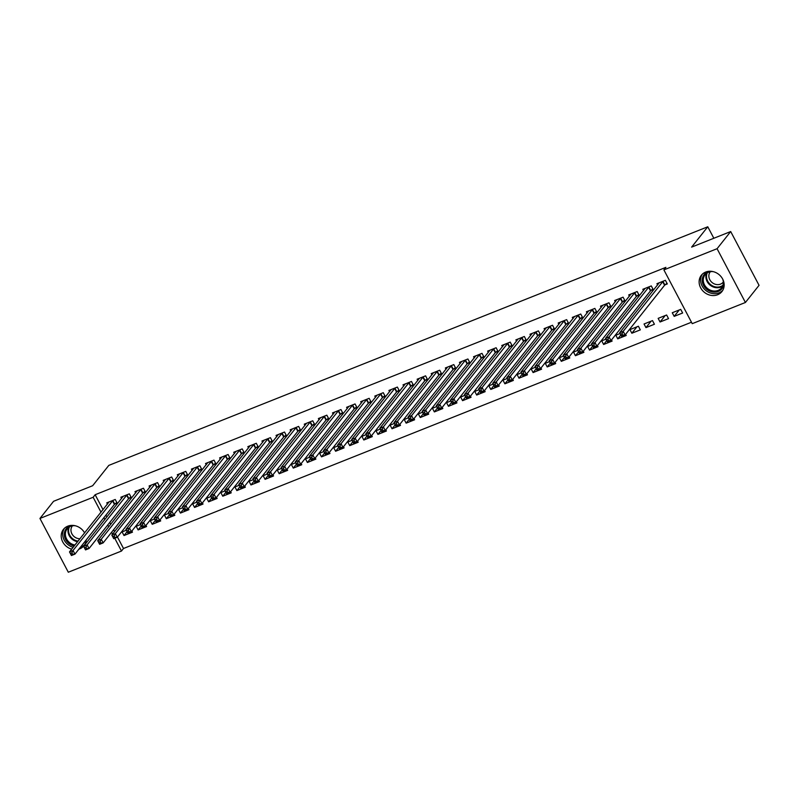 <?xml version="1.0" encoding="UTF-8"?>
<svg xmlns="http://www.w3.org/2000/svg" width="799" height="799" viewBox="0 0 799 799"><rect width="100%" height="100%" fill="white"/><g stroke="black" fill="none" stroke-linecap="round" stroke-linejoin="round"><path stroke-width="1.2" d="M71.67 549.163A13.124 11.496 38.5 0 1 63.451 529.367A13.124 11.496 38.5 0 1 67.755 526.191A13.124 11.496 38.5 0 1 84.594 532.893M86.222 539.924A13.124 11.496 38.5 0 1 84.015 545.687A13.124 11.496 38.5 0 1 79.71 548.863A13.124 11.496 38.5 0 1 78.891 549.153M705.657 272.069A13.124 11.496 38.5 0 1 720.968 276.524A13.124 11.496 38.5 0 1 721.916 291.575A13.124 11.496 38.5 0 1 717.612 294.741A13.124 11.496 38.5 0 1 702.311 290.287A13.124 11.496 38.5 0 1 701.362 275.246A13.124 11.496 38.5 0 1 705.657 272.069M117.453 537.028L123.505 548.494L691.485 322.227M123.505 548.494L121.488 551.04L68.305 572.224L39.95 518.451L93.133 497.268L101.014 512.219M39.95 518.451L53.583 501.293L92.654 485.722L108.814 465.388L707.774 226.776L691.624 247.111L730.695 231.55L759.05 285.323L745.417 302.481L692.234 323.665L663.889 269.892L717.073 248.709L745.417 302.481M713.837 238.262L707.774 226.776M141.213 526.032L138.117 529.927L146.587 526.551L145.977 525.402M138.117 529.927L136.2 526.291L140.454 524.593M128.979 498.396L131.256 497.487L129.338 493.852L120.879 497.228L121.548 498.506M169.428 514.786L166.332 518.681L174.801 515.315L174.192 514.156M166.332 518.681L164.414 515.055L168.669 513.357M157.193 487.16L159.47 486.251L157.553 482.616L149.093 485.982L149.763 487.26M197.643 503.55L194.547 507.445L203.006 504.069L202.407 502.921M194.547 507.445L192.629 503.809L196.884 502.122M185.398 475.914L187.685 475.006L185.768 471.37L177.308 474.746L177.977 476.024M225.857 492.314L222.761 496.209L231.221 492.833L230.611 491.685M222.761 496.209L220.844 492.574L225.098 490.876M213.613 464.678L215.9 463.77L213.982 460.134L205.523 463.51L206.192 464.788M254.062 481.068L250.976 484.963L259.435 481.597L258.826 480.439M250.976 484.963L249.058 481.338L253.313 479.64M241.827 453.442L244.114 452.534L242.197 448.898L233.727 452.264L234.407 453.542M282.277 469.832L279.191 473.727L287.65 470.351L287.041 469.203M279.191 473.727L277.273 470.092L281.528 468.404M270.042 442.197L272.329 441.288L270.412 437.652L261.942 441.028L262.621 442.306M310.491 458.596L307.395 462.491L315.865 459.115L315.255 457.967M307.395 462.491L305.488 458.856L309.732 457.158M298.257 430.961L300.534 430.052L298.626 426.416L290.157 429.792L290.836 431.07M338.706 447.35L335.61 451.245L344.079 447.879L343.47 446.721M335.61 451.245L333.692 447.62L337.947 445.922M326.471 419.725L328.749 418.806L326.841 415.18L318.372 418.546L319.041 419.825M366.921 436.114L363.825 440.009L372.294 436.634L371.685 435.485M363.825 440.009L361.907 436.374L366.162 434.686M354.686 408.479L356.963 407.57L355.046 403.934L346.586 407.31L347.255 408.589M395.135 424.878L392.039 428.773L400.499 425.398L399.899 424.249M392.039 428.773L390.122 425.138L394.376 423.44M382.891 397.243L385.178 396.334L383.26 392.699L374.801 396.074L375.47 397.353M423.35 413.632L420.254 417.527L428.713 414.162L428.104 413.003M420.254 417.527L418.336 413.902L422.591 412.204M411.105 386.007L413.393 385.088L411.475 381.463L403.016 384.828L403.685 386.107M451.555 402.396L448.469 406.292L456.928 402.916L456.319 401.767M448.469 406.292L446.551 402.656L450.806 400.968M439.32 374.761L441.607 373.852L439.69 370.217L431.22 373.592L431.899 374.871M479.77 391.16L476.683 395.056L485.143 391.68L484.534 390.531M476.683 395.056L474.766 391.42L479.02 389.722M467.535 363.525L469.822 362.616L467.904 358.981L459.435 362.356L460.114 363.625M507.984 379.915L504.888 383.81L513.357 380.444L512.748 379.285M504.888 383.81L502.98 380.184L507.225 378.486M495.75 352.289L498.027 351.37L496.119 347.745L487.65 351.111L488.329 352.389M536.199 368.679L533.103 372.574L541.572 369.198L540.963 368.049M533.103 372.574L531.185 368.938L535.44 367.25M523.964 341.043L526.241 340.134L524.334 336.499L515.864 339.875L516.534 341.153M564.414 357.443L561.317 361.338L569.787 357.962L569.178 356.813M561.317 361.338L559.4 357.702L563.655 356.004M552.179 329.807L554.456 328.898L552.538 325.263L544.079 328.639L544.748 329.907M592.628 346.197L589.532 350.092L597.992 346.726L597.392 345.567M589.532 350.092L587.615 346.466L591.869 344.769M580.384 318.571L582.671 317.652L580.753 314.027L572.294 317.393L572.963 318.671M620.843 334.961L617.747 338.856L626.206 335.48L625.597 334.332M617.747 338.856L615.829 335.22L620.084 333.533M608.598 307.325L610.885 306.417L608.968 302.781L600.508 306.157L601.178 307.435M654.421 324.244L652.503 320.609L644.044 323.985L645.962 327.62L654.421 324.244M636.813 296.089L639.1 295.181L637.183 291.545L628.723 294.921L629.392 296.189M682.636 313.008L680.718 309.373L672.259 312.749L674.176 316.374L682.636 313.008M665.028 284.853L667.315 283.935L665.397 280.309L656.928 283.675L657.607 284.953M663.889 269.892L665.907 267.355L95.151 494.721L103.031 509.672M105.907 515.135L106.886 516.973M109.763 522.426L110.731 524.274M113.608 529.727L114.577 531.565M650.925 290.466L653.202 289.558L651.285 285.922L642.825 289.298L643.495 290.576M668.533 318.621L666.616 314.996L658.146 318.362L660.064 321.997L668.533 318.621M622.711 301.712L624.988 300.794L623.08 297.168L614.611 300.534L615.29 301.812M640.319 329.867L638.401 326.232L629.942 329.607L631.849 333.233L640.319 329.867M594.496 312.948L596.773 312.039L594.865 308.404L586.396 311.78L587.075 313.048M606.731 340.584L603.635 344.479L612.104 341.103L611.495 339.955M603.635 344.479L601.727 340.843L605.972 339.146M566.281 324.184L568.568 323.275L566.651 319.64L558.181 323.016L558.861 324.294M578.516 351.82L575.43 355.715L583.889 352.339L583.28 351.19M575.43 355.715L573.512 352.079L577.767 350.391M538.067 335.43L540.354 334.511L538.436 330.886L529.977 334.252L530.646 335.53M550.301 363.056L547.215 366.951L555.675 363.585L555.065 362.426M547.215 366.951L545.298 363.325L549.552 361.627M509.852 346.666L512.139 345.757L510.221 342.122L501.762 345.498L502.431 346.766M522.097 374.302L519 378.197L527.46 374.821L526.851 373.672M519 378.197L517.083 374.561L521.338 372.863M481.637 357.902L483.924 356.993L482.007 353.358L473.547 356.734L474.216 358.012M493.882 385.537L490.786 389.433L499.245 386.057L498.646 384.908M490.786 389.433L488.868 385.797L493.123 384.109M453.433 369.148L455.71 368.229L453.792 364.604L445.333 367.969L446.002 369.248M465.667 396.773L462.571 400.669L471.04 397.303L470.431 396.144M462.571 400.669L460.653 397.043L464.908 395.345M425.218 380.384L427.495 379.475L425.587 375.84L417.118 379.215L417.787 380.484M437.452 408.019L434.356 411.914L442.826 408.539L442.217 407.39M434.356 411.914L432.439 408.279L436.693 406.581M397.003 391.62L399.28 390.711L397.373 387.076L388.903 390.451L389.582 391.73M409.238 419.255L406.142 423.15L414.611 419.775L414.002 418.626M406.142 423.15L404.234 419.515L408.479 417.827M368.788 402.866L371.076 401.947L369.158 398.321L360.689 401.687L361.368 402.966M381.023 430.491L377.937 434.386L386.396 431.021L385.787 429.862M377.937 434.386L376.019 430.761L380.274 429.063M340.574 414.102L342.861 413.193L340.943 409.557L332.474 412.933L333.153 414.212M352.808 441.737L349.722 445.632L358.182 442.256L357.572 441.108M349.722 445.632L347.805 441.997L352.059 440.299M312.359 425.338L314.646 424.429L312.729 420.793L304.269 424.169L304.938 425.448M324.604 452.973L321.508 456.868L329.967 453.492L329.358 452.344M321.508 456.868L319.59 453.233L323.845 451.545M284.144 436.584L286.432 435.675L284.514 432.039L276.054 435.405L276.724 436.683M296.389 464.209L293.293 468.104L301.752 464.738L301.153 463.58M293.293 468.104L291.375 464.479L295.63 462.781M255.94 447.82L258.217 446.911L256.299 443.275L247.84 446.651L248.509 447.929M268.174 475.455L265.078 479.35L273.548 475.974L272.938 474.826M265.078 479.35L263.161 475.715L267.415 474.017M227.725 459.055L230.002 458.147L228.095 454.511L219.625 457.887L220.294 459.165M239.96 486.691L236.864 490.586L245.333 487.21L244.724 486.062M236.864 490.586L234.946 486.951L239.201 485.263M199.51 470.301L201.787 469.393L199.88 465.757L191.41 469.123L192.09 470.401M211.745 497.927L208.649 501.822L217.118 498.456L216.509 497.298M208.649 501.822L206.741 498.196L210.986 496.499M171.296 481.537L173.583 480.628L171.665 476.993L163.196 480.369L163.875 481.647M183.53 509.173L180.444 513.068L188.904 509.692L188.294 508.544M180.444 513.068L178.527 509.432L182.781 507.735M143.081 492.773L145.368 491.864L143.45 488.229L134.981 491.605L135.66 492.883M155.316 520.409L152.229 524.304L160.689 520.928L160.08 519.779M152.229 524.304L150.312 520.668L154.567 518.98M114.866 504.019L117.153 503.11L115.236 499.475L106.776 502.841L107.446 504.119M127.111 531.645L124.015 535.54L132.474 532.174L131.865 531.015M124.015 535.54L122.097 531.914L126.352 530.216M103.89 517.672L104.859 519.52M107.745 524.973L108.714 526.811M111.59 532.274L112.559 534.112M114.746 538.266L121.488 551.04M730.695 231.55L717.073 248.709M95.151 494.721L93.133 497.268M679.28 309.942L674.176 316.374M665.177 315.565L660.064 321.997M651.065 321.188L645.962 327.62M636.963 326.801L631.849 333.233M666.965 283.285L664.578 285.253L625.108 334.961L621.582 336.359L619.664 332.734L659.215 282.766M620.633 334.222L619.664 332.734L623.19 331.325L625.108 334.961L622.811 335.111L622.051 333.662L620.633 334.222L621.402 335.68L622.811 335.111M663.11 281.218L623.19 331.325L622.051 333.662M621.582 336.359L621.402 335.68M652.863 288.908L650.476 290.876L610.995 340.574L607.47 341.982L605.552 338.347L645.113 288.389M606.531 339.845L605.552 338.347L609.078 336.948L610.995 340.574L608.708 340.734L607.939 339.285L606.531 339.845L607.3 341.293L608.708 340.734M649.008 286.831L609.078 336.948L607.939 339.285M607.47 341.982L607.3 341.293M638.751 294.531L636.364 296.489L596.893 346.197L593.367 347.605L591.45 343.969L631 294.012M592.429 345.468L591.45 343.969L594.975 342.561L596.893 346.197L594.606 346.357L593.837 344.898L592.429 345.468L593.188 346.916L594.606 346.357M634.895 292.454L594.975 342.561L593.837 344.898M593.367 347.605L593.188 346.916M723.864 282.337A11.356 9.948 38.5 0 1 723.884 283.246A11.356 9.948 38.5 0 1 712.768 292.015A11.356 9.948 38.5 0 1 702.221 280.01A11.356 9.948 38.5 0 1 709.902 271.251M713.177 271.64A10.517 9.208 -141.5 0 0 705.068 274.766A10.517 9.208 -141.5 0 0 703.27 279.81A10.517 9.208 -141.5 0 0 710.171 290.097A10.517 9.208 -141.5 0 0 721.537 287.85A10.517 9.208 -141.5 0 0 723.335 282.806A10.517 9.208 -141.5 0 0 722.755 279.241M723.315 282.007A8.28 7.251 38.5 0 1 723.235 282.117A8.28 7.251 38.5 0 1 714.286 283.885A8.28 7.251 38.5 0 1 708.853 275.785A8.28 7.251 38.5 0 1 710.261 271.82A8.28 7.251 38.5 0 1 710.351 271.71M702.381 274.137A13.044 11.426 -141.5 0 0 700.613 279.77A13.044 11.426 -141.5 0 0 708.783 292.344A13.044 11.426 -141.5 0 0 722.765 290.317M74.177 546.017A11.356 9.948 38.5 0 1 64.32 534.131A11.356 9.948 38.5 0 1 72 525.372M75.266 525.752A10.517 9.208 -141.5 0 0 67.166 528.888A10.517 9.208 -141.5 0 0 65.368 533.932A10.517 9.208 -141.5 0 0 74.956 545.028M79.94 538.756A8.28 7.251 38.5 0 1 70.951 529.907A8.28 7.251 38.5 0 1 72.359 525.942A8.28 7.251 38.5 0 1 72.449 525.832M64.479 528.249A13.044 11.426 -141.5 0 0 62.712 533.892A13.044 11.426 -141.5 0 0 73.138 547.315M80.399 547.255A13.044 11.426 -141.5 0 0 84.864 544.439M84.744 541.782A11.356 9.948 38.5 0 1 83.196 543.729M624.648 300.144L622.261 302.112L582.781 351.82L579.255 353.218L577.337 349.592L616.898 299.625M578.316 351.081L577.337 349.592L580.873 348.184L582.781 351.82L580.493 351.969L579.724 350.521L578.316 351.081L579.085 352.539L580.493 351.969M620.793 298.077L580.873 348.184L579.724 350.521M579.255 353.218L579.085 352.539M610.546 305.767L608.149 307.735L568.678 357.433L565.153 358.841L563.235 355.205L602.786 305.248M564.214 356.704L563.235 355.205L566.761 353.807L568.678 357.433L566.391 357.592L565.622 356.144L564.214 356.704L564.973 358.152L566.391 357.592M606.681 303.69L566.761 353.807L565.622 356.144M565.153 358.841L564.973 358.152M596.434 311.39L594.047 313.348L554.566 363.056L551.04 364.464L549.133 360.828L588.683 310.871M550.102 362.327L549.133 360.828L552.658 359.42L554.566 363.056L552.279 363.215L551.52 361.757L550.102 362.327L550.871 363.775L552.279 363.215M592.578 309.313L552.658 359.42L551.52 361.757M551.04 364.464L550.871 363.775M582.331 317.003L579.944 318.971L540.464 368.679L536.938 370.077L535.02 366.451L574.571 316.484M535.999 367.94L535.02 366.451L538.546 365.043L540.464 368.679L538.176 368.828L537.407 367.38L535.999 367.94L536.768 369.398L538.176 368.828M578.476 314.936L538.546 365.043L537.407 367.38M536.938 370.077L536.768 369.398M568.219 322.626L565.832 324.594L526.361 374.292L522.836 375.7L520.918 372.064L560.469 322.107M521.887 373.562L520.918 372.064L524.444 370.666L526.361 374.292L524.064 374.451L523.305 373.003L521.887 373.562L522.656 375.011L524.064 374.451M564.364 320.549L524.444 370.666L523.305 373.003M522.836 375.7L522.656 375.011M554.116 328.249L551.729 330.207L512.249 379.915L508.723 381.323L506.806 377.687L546.366 327.73M507.784 379.185L506.806 377.687L510.331 376.279L512.249 379.915L509.962 380.074L509.193 378.616L507.784 379.185L508.554 380.634L509.962 380.074M550.261 326.172L510.331 376.279L509.193 378.616M508.723 381.323L508.554 380.634M540.004 333.862L537.617 335.83L498.147 385.537L494.621 386.936L492.703 383.31L532.254 333.343M493.682 384.798L492.703 383.31L496.229 381.902L498.147 385.537L495.859 385.687L495.09 384.239L493.682 384.798L494.441 386.257L495.859 385.687M536.149 331.795L496.229 381.902L495.09 384.239M494.621 386.936L494.441 386.257M525.902 339.485L523.515 341.453L484.034 391.15L480.509 392.559L478.591 388.923L518.151 338.966M479.57 390.421L478.591 388.923L482.127 387.525L484.034 391.15L481.747 391.31L480.978 389.862L479.57 390.421L480.339 391.87L481.747 391.31M522.047 337.408L482.127 387.525L480.978 389.862M480.509 392.559L480.339 391.87M511.799 345.108L509.402 347.066L469.932 396.773L466.406 398.182L464.489 394.546L504.039 344.589M465.467 396.044L464.489 394.546L468.014 393.138L469.932 396.773L467.645 396.933L466.876 395.475L465.467 396.044L466.226 397.493L467.645 396.933M507.934 343.031L468.014 393.138L466.876 395.475M466.406 398.182L466.226 397.493M497.687 350.721L495.3 352.689L455.82 402.396L452.294 403.795L450.386 400.169L489.937 350.202M451.355 401.657L450.386 400.169L453.912 398.761L455.82 402.396L453.532 402.546L452.773 401.098L451.355 401.657L452.124 403.115L453.532 402.546M493.832 348.654L453.912 398.761L452.773 401.098M452.294 403.795L452.124 403.115M483.585 356.344L481.198 358.312L441.717 408.009L438.192 409.418L436.274 405.782L475.824 355.825M437.253 407.28L436.274 405.782L439.8 404.384L441.717 408.009L439.43 408.169L438.661 406.721L437.253 407.28L438.022 408.728L439.43 408.169M479.73 354.267L439.8 404.384L438.661 406.721M438.192 409.418L438.022 408.728M469.472 361.967L467.085 363.925L427.615 413.632L424.089 415.041L422.172 411.405L461.722 361.448M423.14 412.903L422.172 411.405L425.697 409.997L427.615 413.632L425.318 413.792L424.559 412.334L423.14 412.903L423.909 414.351L425.318 413.792M465.617 359.89L425.697 409.997L424.559 412.334M424.089 415.041L423.909 414.351M455.37 367.58L452.983 369.547L413.502 419.255L409.977 420.654L408.059 417.028L447.62 367.061M409.038 418.516L408.059 417.028L411.585 415.62L413.502 419.255L411.215 419.415L410.446 417.957L409.038 418.516L409.807 419.974L411.215 419.415M451.515 365.513L411.585 415.62L410.446 417.957M409.977 420.654L409.807 419.974M441.258 373.203L438.871 375.17L399.4 424.868L395.875 426.276L393.957 422.641L433.507 372.684M394.936 424.139L393.957 422.641L397.483 421.243L399.4 424.868L397.113 425.028L396.344 423.58L394.936 424.139L395.695 425.587L397.113 425.028M437.403 371.126L397.483 421.243L396.344 423.58M395.875 426.276L395.695 425.587M427.155 378.826L424.768 380.783L385.288 430.491L381.762 431.899L379.845 428.264L419.405 378.307M380.823 429.762L379.845 428.264L383.38 426.856L385.288 430.491L383.001 430.651L382.232 429.193L380.823 429.762L381.592 431.21L383.001 430.651M423.3 376.748L383.38 426.856L382.232 429.193M381.762 431.899L381.592 431.21M413.053 384.439L410.656 386.406L371.185 436.114L367.66 437.512L365.742 433.887L405.293 383.919M366.721 435.375L365.742 433.887L369.268 432.479L371.185 436.114L368.898 436.274L368.129 434.816L366.721 435.375L367.48 436.833L368.898 436.274M409.188 382.371L369.268 432.479L368.129 434.816M367.66 437.512L367.48 436.833M398.941 390.062L396.554 392.029L357.073 441.727L353.548 443.135L351.64 439.5L391.19 389.542M352.609 440.998L351.64 439.5L355.165 438.102L357.073 441.727L354.786 441.887L354.027 440.439L352.609 440.998L353.378 442.446L354.786 441.887M395.086 387.984L355.165 438.102L354.027 440.439M353.548 443.135L353.378 442.446M384.838 395.685L382.451 397.642L342.971 447.35L339.445 448.758L337.528 445.123L377.078 395.165M338.506 446.621L337.528 445.123L341.053 443.715L342.971 447.35L340.684 447.51L339.915 446.052L338.506 446.621L339.275 448.069L340.684 447.51M380.983 393.607L341.053 443.715L339.915 446.052M339.445 448.758L339.275 448.069M370.726 401.298L368.339 403.265L328.868 452.973L325.343 454.371L323.425 450.746L362.976 400.778M324.394 452.234L323.425 450.746L326.951 449.338L328.868 452.973L326.571 453.133L325.812 451.675L324.394 452.234L325.163 453.692L326.571 453.133M366.871 399.23L326.951 449.338L325.812 451.675M325.343 454.371L325.163 453.692M356.624 406.921L354.237 408.888L314.756 458.586L311.23 459.994L309.313 456.359L348.873 406.401M310.292 457.857L309.313 456.359L312.838 454.961L314.756 458.586L312.469 458.746L311.7 457.298L310.292 457.857L311.061 459.305L312.469 458.746M352.768 404.843L312.838 454.961L311.7 457.298M311.23 459.994L311.061 459.305M342.511 412.544L340.124 414.501L300.654 464.209L297.128 465.617L295.211 461.982L334.761 412.024M296.189 463.48L295.211 461.982L298.736 460.574L300.654 464.209L298.367 464.369L297.598 462.911L296.189 463.48L296.948 464.928L298.367 464.369M338.656 410.466L298.736 460.574L297.598 462.911M297.128 465.617L296.948 464.928M328.409 418.157L326.022 420.124L286.541 469.832L283.016 471.23L281.098 467.605L320.659 417.637M282.077 469.093L281.098 467.605L284.634 466.197L286.541 469.832L284.254 469.992L283.485 468.534L282.077 469.093L282.846 470.551L284.254 469.992M324.554 416.089L284.634 466.197L283.485 468.534M283.016 471.23L282.846 470.551M314.307 423.78L311.91 425.747L272.439 475.445L268.913 476.853L266.996 473.218L306.546 423.26M267.975 474.716L266.996 473.218L270.521 471.819L272.439 475.445L270.152 475.605L269.383 474.157L267.975 474.716L268.734 476.164L270.152 475.605M310.441 421.702L270.521 471.819L269.383 474.157M268.913 476.853L268.734 476.164M300.194 429.403L297.807 431.36L258.327 481.068L254.801 482.476L252.893 478.841L292.444 428.883M253.862 480.339L252.893 478.841L256.419 477.432L258.327 481.068L256.04 481.228L255.28 479.77L253.862 480.339L254.631 481.787L256.04 481.228M296.339 427.325L256.419 477.432L255.28 479.77M254.801 482.476L254.631 481.787M286.092 435.016L283.705 436.983L244.224 486.691L240.699 488.089L238.781 484.464L278.332 434.496M239.76 485.952L238.781 484.464L242.307 483.055L244.224 486.691L241.937 486.851L241.168 485.393L239.76 485.952L240.529 487.41L241.937 486.851M282.237 432.948L242.307 483.055L241.168 485.393M240.699 488.089L240.529 487.41M271.98 440.639L269.593 442.606L230.122 492.304L226.586 493.712L224.679 490.077L264.229 440.119M225.648 491.575L224.679 490.077L228.204 488.678L230.122 492.304L227.825 492.464L227.066 491.015L225.648 491.575L226.417 493.023L227.825 492.464M268.124 438.561L228.204 488.678L227.066 491.015M226.586 493.712L226.417 493.023M257.877 446.261L255.49 448.219L216.01 497.927L212.484 499.335L210.566 495.7L250.127 445.742M211.545 497.198L210.566 495.7L214.092 494.291L216.01 497.927L213.723 498.087L212.953 496.628L211.545 497.198L212.314 498.646L213.723 498.087M254.022 444.184L214.092 494.291L212.953 496.628M212.484 499.335L212.314 498.646M243.765 451.874L241.378 453.842L201.907 503.55L198.382 504.948L196.464 501.323L236.015 451.355M197.443 502.811L196.464 501.323L199.99 499.914L201.907 503.55L199.62 503.71L198.851 502.251L197.443 502.811L198.202 504.269L199.62 503.71M239.91 449.807L199.99 499.914L198.851 502.251M198.382 504.948L198.202 504.269M229.663 457.497L227.276 459.465L187.795 509.163L184.269 510.571L182.352 506.936L221.912 456.978M183.331 508.434L182.352 506.936L185.887 505.537L187.795 509.163L185.508 509.323L184.739 507.874L183.331 508.434L184.1 509.882L185.508 509.323M225.807 455.42L185.887 505.537L184.739 507.874M184.269 510.571L184.1 509.882M215.56 463.12L213.163 465.078L173.693 514.786L170.167 516.194L168.249 512.559L207.8 462.601M169.228 514.057L168.249 512.559L171.775 511.15L173.693 514.786L171.405 514.946L170.636 513.487L169.228 514.057L169.987 515.505L171.405 514.946M211.695 461.043L171.775 511.15L170.636 513.487M170.167 516.194L169.987 515.505M201.448 468.733L199.061 470.701L159.58 520.409L156.055 521.807L154.147 518.181L193.698 468.214M155.116 519.67L154.147 518.181L157.673 516.773L159.58 520.409L157.293 520.568L156.534 519.11L155.116 519.67L155.885 521.128L157.293 520.568M197.593 466.666L157.673 516.773L156.534 519.11M156.055 521.807L155.885 521.128M187.346 474.356L184.959 476.324L145.478 526.022L141.952 527.43L140.035 523.794L179.585 473.837M141.014 525.293L140.035 523.794L143.56 522.396L145.478 526.022L143.191 526.181L142.422 524.733L141.014 525.293L141.783 526.741L143.191 526.181M183.49 472.279L143.56 522.396L142.422 524.733M141.952 527.43L141.783 526.741M173.233 479.979L170.846 481.937L131.376 531.645L127.84 533.053L125.932 529.417L165.483 479.46M126.901 530.916L125.932 529.417L129.458 528.009L131.376 531.645L129.078 531.804L128.319 530.346L126.901 530.916L127.67 532.364L129.078 531.804M169.378 477.902L129.458 528.009L128.319 530.346M127.84 533.053L127.67 532.364M159.131 485.592L156.744 487.56L117.263 537.268L113.738 538.666L111.82 535.04L151.381 485.073M112.799 536.529L111.82 535.04L115.346 533.632L117.263 537.268L114.976 537.427L114.207 535.969L112.799 536.529L113.568 537.987L114.976 537.427M155.276 483.525L115.346 533.632L114.207 535.969M113.738 538.666L113.568 537.987M145.018 491.215L142.631 493.183L103.161 542.881L99.635 544.289L97.718 540.653L137.268 490.696M98.696 542.151L97.718 540.653L101.243 539.255L103.161 542.881L100.874 543.04L100.105 541.592L98.696 542.151L99.456 543.6L100.874 543.04M141.163 489.138L101.243 539.255L100.105 541.592M99.635 544.289L99.456 543.6M130.916 496.838L128.529 498.796L89.049 548.504L85.523 549.912L83.605 546.276L123.166 496.319M84.584 547.774L83.605 546.276L87.131 544.868L89.049 548.504L86.761 548.663L85.992 547.205L84.584 547.774L85.353 549.223L86.761 548.663M127.061 494.761L87.131 544.868L85.992 547.205M85.523 549.912L85.353 549.223M116.814 502.451L114.417 504.419L74.946 554.126L71.421 555.525L69.503 551.899L109.054 501.932M70.482 553.387L69.503 551.899L73.029 550.491L74.946 554.126L72.659 554.286L71.89 552.828L70.482 553.387L71.241 554.846L72.659 554.286M112.949 500.384L73.029 550.491L71.89 552.828M71.421 555.525L71.241 554.846M662.95 281.338L664.868 284.973M662.661 281.618L664.578 285.253M648.848 286.961L650.766 290.596M648.558 287.241L650.476 290.876M634.746 292.584L636.653 296.219M634.456 292.863L636.364 296.489M722.636 286.022A10.517 9.208 38.5 0 1 711.729 286.242A10.517 9.208 38.5 0 1 705.907 276.494A10.517 9.208 38.5 0 1 706.606 273.288M707.295 272.829A10.177 8.909 -141.5 0 0 706.486 276.234A10.177 8.909 -141.5 0 0 712.279 285.752A10.177 8.909 -141.5 0 0 722.925 285.243M77.593 541.712A10.517 9.208 38.5 0 1 67.995 530.616A10.517 9.208 38.5 0 1 68.694 527.41M69.393 526.95A10.177 8.909 -141.5 0 0 68.574 530.356A10.177 8.909 -141.5 0 0 78.062 541.113M620.633 298.197L622.551 301.832M620.344 298.476L622.261 302.112M606.531 303.82L608.448 307.455M606.241 304.099L608.149 307.735M592.419 309.443L594.336 313.078M592.129 309.722L594.047 313.348M578.316 315.056L580.234 318.691M578.027 315.335L579.944 318.971M564.204 320.679L566.121 324.314M563.914 320.958L565.832 324.594M550.102 326.302L552.019 329.937M549.812 326.581L551.729 330.207M535.999 331.915L537.907 335.55M535.71 332.194L537.617 335.83M521.887 337.538L523.804 341.173M521.597 337.817L523.515 341.453M507.784 343.161L509.702 346.796M507.495 343.44L509.402 347.066M493.672 348.773L495.59 352.409M493.382 349.053L495.3 352.689M479.57 354.396L481.487 358.032M479.28 354.676L481.198 358.312M465.457 360.019L467.375 363.655M465.168 360.299L467.085 363.925M451.355 365.632L453.273 369.268M451.065 365.912L452.983 369.547M437.253 371.255L439.16 374.891M436.953 371.535L438.871 375.17M423.14 376.878L425.058 380.514M422.851 377.158L424.768 380.783M409.038 382.491L410.956 386.127M408.748 382.771L410.656 386.406M394.926 388.114L396.843 391.75M394.636 388.394L396.554 392.029M380.823 393.737L382.741 397.373M380.534 394.017L382.451 397.642M366.711 399.35L368.629 402.986M366.421 399.63L368.339 403.265M352.609 404.973L354.526 408.609M352.319 405.253L354.237 408.888M338.506 410.596L340.414 414.232M338.207 410.876L340.124 414.501M324.394 416.209L326.312 419.845M324.104 416.489L326.022 420.124M310.292 421.832L312.209 425.468M310.002 422.112L311.91 425.747M296.179 427.455L298.097 431.09M295.89 427.735L297.807 431.36M282.077 433.068L283.995 436.703M281.787 433.348L283.705 436.983M267.965 438.691L269.882 442.326M267.675 438.971L269.593 442.606M253.862 444.314L255.78 447.949M253.573 444.594L255.49 448.219M239.76 449.927L241.668 453.562M239.46 450.207L241.378 453.842M225.648 455.55L227.565 459.185M225.358 455.829L227.276 459.465M211.545 461.173L213.453 464.808M211.256 461.452L213.163 465.078M197.433 466.786L199.351 470.421M197.143 467.065L199.061 470.701M183.331 472.409L185.248 476.044M183.041 472.688L184.959 476.324M169.218 478.032L171.136 481.667M168.929 478.311L170.846 481.937M155.116 483.645L157.033 487.28M154.826 483.924L156.744 487.56M141.014 489.268L142.921 492.903M140.714 489.547L142.631 493.183M126.901 494.891L128.819 498.526M126.612 495.17L128.529 498.796M112.799 500.504L114.706 504.139M112.509 500.783L114.417 504.419"/></g></svg>
